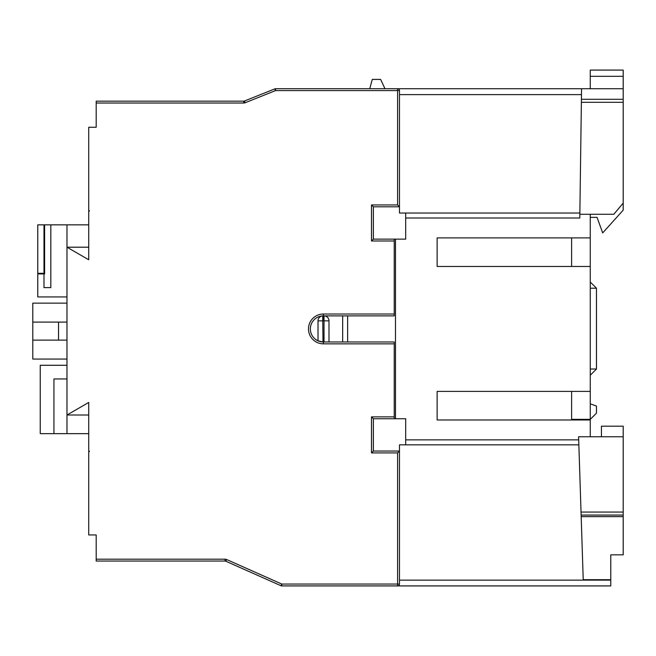 <?xml version="1.0" encoding="UTF-8"?>
<svg xmlns="http://www.w3.org/2000/svg" width="656" height="656" viewBox="0 0 656 656"><rect width="100%" height="100%" fill="white"/><g stroke="black" fill="none" stroke-linecap="round" stroke-linejoin="round"><path stroke-width="0.98" d="M399.471 580.134L610.769 580.134L610.769 585.915L281.785 585.915A1.861 1.861 0 0 1 281.03 585.751L225.82 561.216A1.861 1.861 0 0 0 225.057 561.052L96.194 561.052L96.194 534.952L88.732 534.952L88.732 451.672L89.355 451.672L89.355 451.049L88.732 451.049L88.732 402.448L66.978 415.01L88.732 415.01M399.471 90.594L397.602 90.594L397.602 88.732A1.861 1.861 0 0 1 399.471 90.594L399.471 206.812L373.371 206.812L373.371 239.128L394.24 239.128L394.24 240.99L371.501 240.99L371.501 204.951L397.602 204.951L397.602 90.594L275.536 90.594L275.536 88.732A1.861 1.861 0 0 0 274.839 88.863L275.536 90.594L245.131 102.762L244.434 101.032A1.861 1.861 0 0 1 243.745 101.163L243.745 103.025L96.194 103.025L96.194 101.163L243.745 101.163A1.861 1.861 0 0 0 244.434 101.032L274.839 88.863A1.861 1.861 0 0 1 275.536 88.732L623.2 88.732L623.2 102.295L581.38 102.295L579.847 214.274L590.261 214.274L590.261 237.89L437.126 237.89L437.126 266.475L590.261 266.475L590.261 237.89M176.981 101.163L181.95 101.163M124.156 101.163L130.372 101.163M96.194 101.163L105.509 101.163L96.194 101.163M397.602 204.951L399.471 206.812L399.471 213.028L579.863 213.028M96.194 103.025L96.194 127.264L88.732 127.264L88.732 210.543L89.355 210.543L89.355 211.166L88.732 211.166L88.732 259.768L66.978 247.205L66.978 433.649L88.732 433.649M394.24 418.733L373.371 418.733L373.371 451.049L399.471 451.049L399.471 584.045A1.861 1.861 0 0 1 397.602 585.915L397.602 452.919L371.501 452.919L371.501 416.872L394.24 416.872L394.24 418.733L395.486 418.733L395.486 239.128L405.687 239.128L405.687 213.028M578.854 444.834L399.471 444.834L399.471 451.049L397.602 452.919M590.261 288.222L596.476 288.222L590.261 282.014M571.614 391.394L571.614 419.356L590.261 419.356L590.261 391.394L437.126 391.394L437.126 419.979L590.261 419.979L590.261 419.356L596.476 413.141L596.476 406.08L590.261 403.817M590.261 419.979L590.261 436.757L623.2 436.757L623.2 426.195L601.445 426.195L601.445 436.757M590.261 375.232L596.476 369.016L590.261 369.016M590.261 266.475L590.261 391.394M394.24 240.99L394.24 315.88L323.392 315.88A13.054 13.054 0 0 0 318.012 340.825L318.012 320.866A4.969 4.969 0 0 1 322.727 315.897L322.982 341.973L318.012 340.825M324.015 341.981L324.015 320.85L323.392 320.85L323.392 315.88A13.054 13.054 0 0 0 310.345 328.935A13.054 13.054 0 0 0 323.392 341.981L394.24 341.981L394.24 416.872M623.2 512.065L623.2 516.633L581.183 516.633L581.036 512.065L623.2 512.065L623.2 436.757M610.769 580.134L610.769 554.837L623.2 554.837L623.2 516.633M590.261 214.274L613.811 214.274L623.2 203.081L623.2 102.295M581.38 102.295L581.56 88.732M405.687 217.997L579.797 217.997L579.847 214.274M88.732 247.205L66.978 247.205L66.978 224.836L44.608 224.836L44.608 273.929L37.769 273.929L37.769 296.93L66.978 296.93M66.978 224.836L88.732 224.836M44.608 273.314L43.985 273.314L43.985 287.607L50.824 287.607L50.824 224.836M43.985 273.314L37.769 273.314L37.769 224.836L43.985 224.836L43.985 273.314M66.978 365.285L40.254 365.285L40.254 433.649L66.978 433.649M32.8 340.12L32.8 322.096L58.54 322.096L58.54 340.12L32.8 340.12L32.8 359.07L66.978 359.07M405.687 444.834L405.687 418.733L395.486 418.733M405.687 439.864L578.699 439.864L578.592 436.757L590.261 436.757M58.54 322.096L66.978 322.096M32.8 322.096L32.8 303.138L66.978 303.138M58.54 340.12L66.978 340.12M66.978 378.963L53.931 378.963L53.931 433.649M44.608 226.082L43.985 226.082M578.699 439.864L581.036 512.065M581.183 516.633L583.225 579.699L610.769 579.699M623.2 515.067L581.134 515.067M610.769 575.345L610.769 554.837M581.421 99.294L623.2 99.294M590.261 76.301L590.261 70.085L623.2 70.085L623.2 76.301L590.261 76.301L590.261 88.732M623.2 76.301L623.2 88.732M623.2 203.081L623.2 210.141L602.692 232.913L597.034 217.374L590.261 217.374M394.24 239.128L395.486 239.128M347.631 315.88L347.631 341.981M328.992 320.85L324.015 320.85L324.015 315.88A4.969 4.969 0 0 1 328.992 320.85L328.992 341.981M437.126 391.394L437.126 419.979M571.614 419.356L590.261 419.356M437.126 237.89L437.126 266.475M571.614 237.89L571.614 266.475M596.476 288.222L596.476 369.016M369.763 88.732L372.264 79.409L380.636 79.409L384.982 88.732M371.501 240.99L373.371 239.128M371.501 204.951L373.371 206.812M373.371 418.733L371.501 416.872M96.194 559.191L225.057 559.191A3.731 3.731 0 0 1 226.574 559.511L281.785 584.045L281.03 585.751A1.861 1.861 0 0 0 281.785 585.915L281.785 584.045L399.471 584.045M373.371 451.049L371.501 452.919M581.478 94.62L399.471 94.62M323.392 320.85A8.077 8.077 0 0 0 322.982 320.866L318.012 320.866M310.345 328.935A13.054 13.054 0 0 0 323.392 341.981L323.392 343.851A14.916 14.916 0 0 1 308.484 328.935A14.916 14.916 0 0 1 323.392 314.019L394.24 314.019M394.24 343.851L323.392 343.851M243.745 103.025A3.731 3.731 0 0 0 245.131 102.762M342.662 341.981L342.662 315.88M323.392 315.88L323.392 314.019M225.057 559.191L225.057 561.052A1.861 1.861 0 0 1 225.82 561.216L226.574 559.511"/></g></svg>
